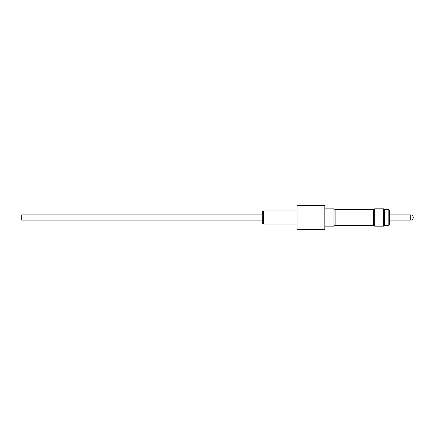 <?xml version="1.0" encoding="UTF-8"?>
<svg xmlns="http://www.w3.org/2000/svg" width="435" height="435" viewBox="0 0 435 435"><rect width="100%" height="100%" fill="white"/><g stroke="black" fill="none" stroke-linecap="round" stroke-linejoin="round"><path stroke-width="0.65" d="M383.539 215.189L383.539 208.838L374.655 208.838L374.655 226.162L383.539 226.162L383.539 215.189M383.539 208.838L384.649 209.48L384.649 225.52L383.539 226.162M389.374 210.089L389.374 224.911L388.814 225.471L388.814 209.529L389.374 210.089M410.694 220.11L389.374 220.11L389.374 214.89L410.694 214.89A2.556 2.556 0 0 1 413.25 217.446L413.25 217.554A2.556 2.556 0 0 1 410.694 220.11L410.694 214.89M335.048 225.276L335.124 209.588L335.124 225.412L333.998 225.276M374.655 225.276L373.562 225.412L373.562 209.588L335.124 209.588M373.562 225.412L335.124 225.412M373.643 225.276L373.562 209.588M374.655 209.724L373.643 209.724M335.048 209.724L333.998 209.724M324.814 226.135L333.998 226.135L333.998 208.865L324.814 208.865M297.051 211.002L263.409 211.002A1.109 1.109 0 0 0 262.3 212.111L262.3 222.889A1.109 1.109 0 0 0 263.409 223.998L297.051 223.998M262.3 220.11L21.75 220.11L21.75 214.89L262.3 214.89M297.051 205.423L324.814 205.423L324.814 229.577L297.051 229.577L297.051 205.423M263.409 211.002L263.409 223.998M384.649 209.529L388.814 209.529M384.649 225.471L388.814 225.471"/></g></svg>
